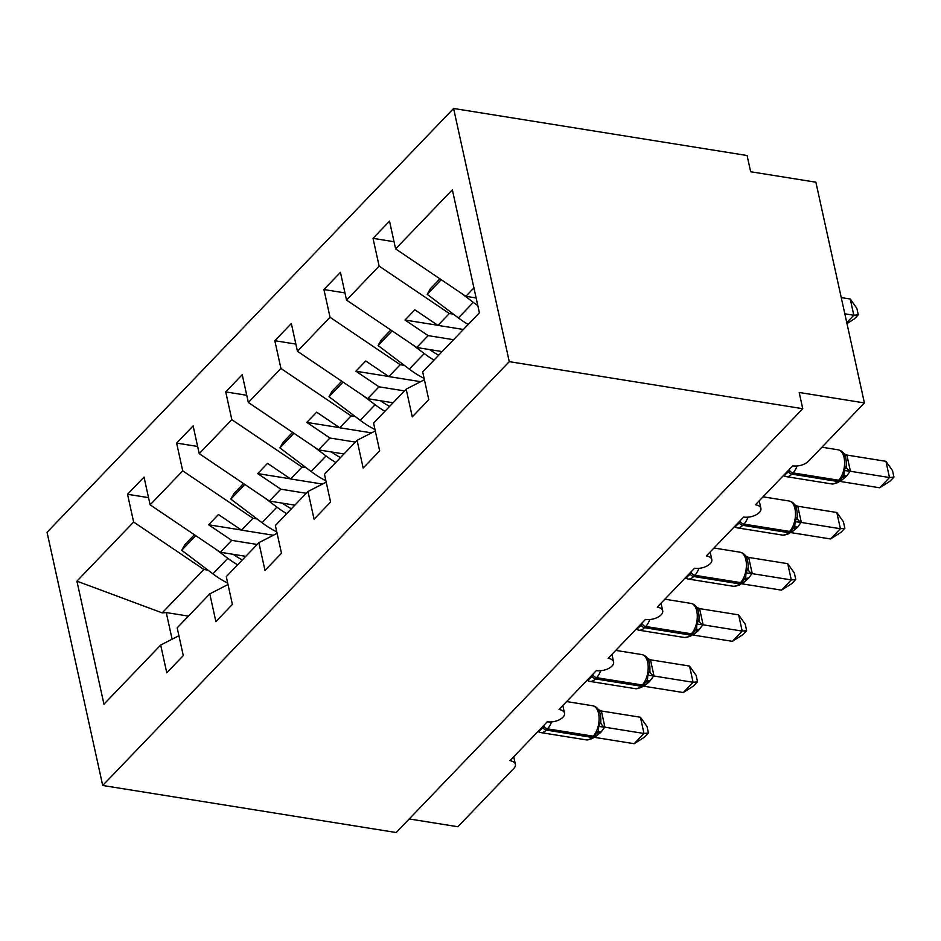 <?xml version="1.0" encoding="UTF-8"?>
<svg xmlns="http://www.w3.org/2000/svg" width="941" height="941" viewBox="0 0 941 941"><rect width="100%" height="100%" fill="white"/><g stroke="black" fill="none" stroke-linecap="round" stroke-linejoin="round"><path stroke-width="1.41" d="M453.586 108.474L747.095 155.524L750.659 171.744L815.882 182.201L864.403 402.924L799.191 392.468L802.755 408.7L509.257 361.65L453.586 108.474L47.05 532.3L102.71 785.476L509.257 361.65M245.777 556.331L220.335 552.261L231.721 540.381L257.164 544.463M148.549 497.648L127.529 494.284L144.032 477.087L150.125 504.835L220.335 552.261M178.908 635.704L160.676 645.055L103.957 704.186L76.915 581.162L133.634 522.032L127.529 494.284M133.634 522.032L203.832 569.458L207.949 570.117M864.403 402.924L808.437 461.278A11.621 5.964 167.6 0 1 792.757 465.854L755.447 504.752A11.621 5.964 -12.4 0 1 760.904 508.399A11.621 5.964 -12.4 0 1 755.717 515.021A11.621 5.964 -12.4 0 1 743.661 517.044L706.35 555.943A11.621 5.964 -12.4 0 1 711.808 559.589A11.621 5.964 -12.4 0 1 706.62 566.211A11.621 5.964 -12.4 0 1 694.564 568.223L657.241 607.133A11.621 5.964 -12.4 0 1 662.699 610.78A11.621 5.964 -12.4 0 1 657.524 617.39A11.621 5.964 -12.4 0 1 645.467 619.413L608.145 658.312A11.621 5.964 -12.4 0 1 613.603 661.958A11.621 5.964 -12.4 0 1 608.427 668.581A11.621 5.964 -12.4 0 1 596.359 670.604L559.048 709.502A11.621 5.964 -12.4 0 1 564.506 713.149A11.621 5.964 -12.4 0 1 559.33 719.771A11.621 5.964 -12.4 0 1 547.262 721.782L509.951 760.693A11.621 5.964 -12.4 0 1 515.409 764.339A11.621 5.964 -12.4 0 1 513.845 768.397L457.867 826.751L409.229 818.952M294.874 505.152L269.432 501.071L280.818 489.191L306.272 493.272M197.645 446.469L176.626 443.093L193.128 425.897L199.233 453.644L269.432 501.071M150.125 504.835L182.73 470.841L176.626 443.093M182.73 470.841L252.941 518.268L257.046 518.926M343.971 453.962L318.529 449.88L329.926 438.012L355.369 442.082M246.754 395.279L225.734 391.903L242.225 374.706L248.33 402.466L318.529 449.88M199.233 453.644L231.827 419.662L225.734 391.903M231.827 419.662L302.037 467.077L306.143 467.736M393.079 402.772L367.625 398.69L379.023 386.822L404.465 390.903M295.85 344.088L274.831 340.724L291.322 323.516L297.427 351.275L367.625 398.69M248.33 402.466L280.936 368.472L274.831 340.724M280.936 368.472L351.134 415.898L355.239 416.557M442.176 351.593L416.734 347.511L428.12 335.631L453.562 339.713M344.947 292.898L323.927 289.534L340.43 272.337L346.523 300.085L416.734 347.511M297.427 351.275L330.032 317.282L323.927 289.534M330.032 317.282L400.231 364.708L404.348 365.367M160.676 645.055L166.78 672.803L183.283 655.606L177.179 627.859L209.784 593.865L228.004 584.514M209.784 593.865L215.877 621.613L232.38 604.416L226.275 576.668L258.881 542.675L277.101 533.335M258.881 542.675L264.986 570.434L281.477 553.237L275.372 525.478L307.978 491.496L326.198 482.145M307.978 491.496L314.082 519.244L330.573 502.047L324.48 474.288L357.074 440.306L375.294 430.954M357.074 440.306L363.179 468.053L379.67 450.857L373.577 423.109L406.171 389.115L412.276 416.863L428.778 399.666L422.674 371.918L479.392 312.788L452.35 189.764L395.62 248.894L465.83 296.321L473.923 287.887M476.134 297.968L465.83 296.321M395.62 248.894L389.527 221.147L373.024 238.344L394.044 241.719M346.523 300.085L379.129 266.103L373.024 238.344M379.129 266.103L449.327 313.518L453.444 314.176M273.372 535.241L241.543 530.148L252.941 518.268M241.543 530.148L218.441 514.539L208.631 524.784L231.721 540.381M322.469 484.062L290.64 478.957L302.037 467.077M290.64 478.957L267.55 463.36L257.728 473.594L280.818 489.191M371.566 432.872L339.748 427.767L351.134 415.898M339.748 427.767L316.647 412.17L306.825 422.403L329.926 438.012M420.662 381.681L388.845 376.588L400.231 364.708M388.845 376.588L365.743 360.979L355.921 371.213L379.023 386.822M463.384 329.479L437.941 325.398L449.327 313.518M424.403 379.764L406.171 389.115M437.941 325.398L414.84 309.789L405.018 320.034L428.12 335.631M76.915 581.162L162.193 612.873L203.832 569.458M162.193 612.873L166.251 612.567L172.097 639.198M188.435 616.12L166.251 612.567M102.71 785.476L396.208 832.526L802.755 408.7M437.765 325.28L405.018 320.034M388.668 376.471L355.921 371.213M339.572 427.649L306.825 422.403M290.475 478.84L257.728 473.594M241.378 530.03L208.631 524.784M797.086 465.971A16.656 8.704 99.1 0 1 793.028 472.911A3.87 2.635 -136.2 0 1 789.687 470.618L788.511 471.841C785.77 473.888 784.476 475.346 784.618 476.217M885.928 461.313L892.527 470.618L893.95 477.099L889.492 477.534L879.67 487.779L840.313 481.474L846.782 475.887L850.135 471.229L889.492 477.534L885.928 461.313L846.865 455.044L850.429 471.276M843.842 453.668L846.865 455.044M839.584 480.886C839.172 482.333 836.584 483.345 831.797 483.945A16.656 8.704 -80.9 0 0 837.502 481.451A3.87 2.635 43.8 0 0 839.584 480.886L843.877 475.005L844.23 470.524L846.3 465.654M844.23 470.524L850.135 471.229M893.95 477.099L890.021 481.192L879.67 487.779M846.747 322.61L853.805 315.247L844.818 313.8M850.241 299.015L856.839 308.319L858.263 314.8L853.805 315.247L850.241 299.015L841.242 297.579M858.263 314.8L854.346 318.893L846.971 323.586M477.805 305.566A71.269 48.509 -136.2 0 1 473.323 302.367L461.161 293.169M468.195 324.469A71.269 48.509 -136.2 0 1 458.396 317.929L427.202 294.333L441.235 279.712M427.202 294.333L430.378 288.734L439.906 278.807M747.989 517.162A16.656 8.704 99.1 0 1 743.919 524.102A3.87 2.635 -136.2 0 1 740.591 521.796L739.414 523.031C736.674 525.078 735.368 526.525 735.521 527.395M836.82 512.492L843.43 521.808L844.853 528.289L840.395 528.724L830.574 538.97L791.216 532.653L797.674 527.078L801.038 522.42L840.395 528.724L836.82 512.492L797.756 506.234L801.332 522.467M794.745 504.846L797.756 506.234M790.487 532.077C790.075 533.523 787.488 534.535 782.7 535.135A16.656 8.704 -80.9 0 0 788.405 532.641A3.87 2.635 43.8 0 0 790.487 532.077L794.78 526.184L795.121 521.714L797.203 516.832C797.533 507.54 794.851 502.259 789.146 501.012L763.045 496.824M795.121 521.714L801.038 522.42M844.853 528.289L840.925 532.383L830.574 538.97M698.892 568.352A16.656 8.704 99.1 0 1 694.823 575.28A3.87 2.635 -136.2 0 1 691.494 572.987L690.318 574.222C687.565 576.257 686.271 577.715 686.424 578.586M787.723 563.683L794.322 572.987L795.757 579.48L791.287 579.915L781.477 590.148L742.12 583.843L748.577 578.268L751.941 573.598L791.287 579.915L787.723 563.683L748.66 557.425L752.235 573.657M745.648 556.037L748.66 557.425M741.379 583.267C740.979 584.702 738.379 585.725 733.604 586.314A16.656 8.704 -80.9 0 0 739.308 583.832A3.87 2.635 43.8 0 0 741.379 583.267L745.684 577.374L746.025 572.904L748.095 568.023C748.436 558.719 745.754 553.449 740.049 552.202L713.948 548.015M746.025 572.904L751.941 573.598M795.757 579.48L791.828 583.561L781.477 590.148M649.796 619.531A16.656 8.704 99.1 0 1 645.726 626.471A3.87 2.635 -136.2 0 1 642.397 624.177L641.209 625.4C638.468 627.447 637.175 628.906 637.328 629.776M738.626 614.873L745.225 624.177L746.648 630.658L742.19 631.105L732.369 641.339L693.011 635.034L698.304 630.682L702.845 624.789L742.19 631.105L738.626 614.873L699.563 608.615L703.127 624.836M696.552 607.227L699.563 608.615M692.282 634.457C691.882 635.893 689.283 636.904 684.495 637.504A16.656 8.704 -80.9 0 0 690.2 635.022A3.87 2.635 43.8 0 0 692.282 634.457L696.587 628.564L696.928 624.083L698.998 619.213C699.339 609.909 696.658 604.64 690.953 603.393L664.852 599.205M696.928 624.083L702.845 624.789M746.648 630.658L742.731 634.752L732.369 641.339M600.687 670.721A16.656 8.704 99.1 0 1 596.629 677.661A3.87 2.635 -136.2 0 1 593.289 675.367L592.112 676.591C589.372 678.637 588.078 680.096 588.231 680.966M689.53 666.063L696.128 675.367L697.552 681.849L693.094 682.284L683.272 692.529L643.915 686.224L649.208 681.872L653.748 675.979L693.094 682.284L689.53 666.063L650.466 659.794L654.03 676.026M647.443 658.418L650.466 659.794M643.185 685.636C642.785 687.083 640.186 688.094 635.398 688.694A16.656 8.704 -80.9 0 0 641.103 686.201A3.87 2.635 43.8 0 0 643.185 685.636L647.49 679.743L647.831 675.273L649.902 670.404C650.243 661.1 647.549 655.818 641.844 654.571L615.743 650.396M647.831 675.273L653.748 675.979M697.552 681.849L693.635 685.942L683.272 692.529M434.013 360.097A71.269 48.509 -136.2 0 1 424.226 353.557L412.064 344.359M424.097 378.376A71.269 48.509 -136.2 0 1 409.3 369.119L378.106 345.523L392.138 330.891M378.106 345.523L381.281 339.924L390.809 329.997M429.602 349.57A61.965 42.18 43.8 0 0 438.706 355.204M384.916 411.276A71.269 48.509 -136.2 0 1 375.13 404.736L362.967 395.538M374.989 429.567A71.269 48.509 -136.2 0 1 360.203 420.298L329.009 396.714L343.03 382.081M329.009 396.714L332.173 391.115L341.701 381.187M380.505 400.76A61.965 42.18 43.8 0 0 389.609 406.394M335.819 462.466A71.269 48.509 -136.2 0 1 326.021 455.926L313.859 446.728M325.892 480.745A71.269 48.509 -136.2 0 1 311.106 471.488L279.9 447.892L293.933 433.272M279.9 447.892L283.076 442.305L292.604 432.366M331.408 451.951A61.965 42.18 43.8 0 0 340.513 457.573M286.723 513.657A71.269 48.509 -136.2 0 1 276.925 507.117L264.762 497.918M276.795 531.936A71.269 48.509 -136.2 0 1 261.998 522.678L230.804 499.083L244.836 484.45M230.804 499.083L233.98 493.484L243.507 483.556M282.3 503.129A61.965 42.18 43.8 0 0 291.404 508.763M551.591 721.912A16.656 8.704 99.1 0 1 547.533 728.84A3.87 2.635 -136.2 0 1 544.192 726.546L543.016 727.781C540.275 729.828 538.981 731.275 539.122 732.145M640.421 717.242L647.032 726.546L648.455 733.039L643.997 733.474L634.175 743.708L594.818 737.403L601.287 731.827L604.64 727.158L643.997 733.474L640.421 717.242L601.37 710.984L604.934 727.217M598.347 709.596L601.37 710.984M594.089 736.827C593.677 738.262 591.089 739.285 586.302 739.885A16.656 8.704 -80.9 0 0 592.007 737.391A3.87 2.635 43.8 0 0 594.089 736.827L598.382 730.934L598.723 726.464L600.805 721.582C601.134 712.29 598.452 707.009 592.748 705.762L566.647 701.574M598.723 726.464L604.64 727.158M648.455 733.039L644.526 737.121L634.175 743.708M237.614 564.847A71.269 48.509 -136.2 0 1 227.828 558.307L215.665 549.109M227.698 583.126A71.269 48.509 -136.2 0 1 212.901 573.869L181.707 550.273L195.74 535.641M181.707 550.273L184.883 544.674L194.411 534.747M233.203 554.32A61.965 42.18 43.8 0 0 242.308 559.954M787.864 470.959A8.516 5.799 -136.2 0 1 788.511 471.841A3.87 2.635 43.8 0 0 791.84 474.135A16.656 8.704 99.1 0 1 786.135 476.628L783.406 475.605M840.76 479.663A3.87 2.635 -136.2 0 1 838.678 480.228L793.028 472.911L791.84 474.135L837.502 481.451L838.678 480.228A16.656 8.704 -80.9 0 0 844.053 457.467A16.656 8.704 -80.9 0 0 838.243 449.822L821.928 447.21M789.04 469.724A8.516 5.799 -136.2 0 1 789.687 470.618M842.571 477.346A8.516 5.799 -136.2 0 1 845.594 477.122M843.16 476.393A8.516 5.799 -136.2 0 1 846.782 475.887M846.277 465.924A8.516 5.517 -174.1 0 0 850.441 471.159M844.724 455.232A8.516 2.835 152.9 0 0 846.935 455.185M458.396 317.929L473.323 302.367M738.767 522.137A8.516 5.799 -136.2 0 1 739.414 523.031A3.87 2.635 43.8 0 0 742.743 525.325A16.656 8.704 99.1 0 1 737.038 527.807L734.309 526.795M791.663 530.853A3.87 2.635 -136.2 0 1 789.581 531.418L743.919 524.102L742.743 525.325L788.405 532.641L789.581 531.418A16.656 8.704 -80.9 0 0 794.957 508.658A16.656 8.704 -80.9 0 0 789.146 501.012M739.944 520.914A8.516 5.799 -136.2 0 1 740.591 521.796M793.475 528.536A8.516 5.799 -136.2 0 1 796.498 528.301M794.063 527.583A8.516 5.799 -136.2 0 1 797.674 527.078M797.18 517.115A8.516 5.517 -174.1 0 0 801.344 522.337M795.627 506.411A8.516 2.835 152.9 0 0 797.839 506.376M689.671 573.328A8.516 5.799 -136.2 0 1 690.318 574.222A3.87 2.635 43.8 0 0 693.646 576.515A16.656 8.704 99.1 0 1 687.942 578.997L685.201 577.986M742.567 582.032A3.87 2.635 -136.2 0 1 740.485 582.597L694.823 575.28L693.646 576.515L739.308 583.832L740.485 582.597A16.656 8.704 -80.9 0 0 745.86 559.836A16.656 8.704 -80.9 0 0 740.049 552.202M690.847 572.104A8.516 5.799 -136.2 0 1 691.494 572.987M744.378 579.727A8.516 5.799 -136.2 0 1 747.401 579.491M744.954 578.774A8.516 5.799 -136.2 0 1 748.577 578.268M748.071 568.305A8.516 5.517 -174.1 0 0 752.247 573.528M746.519 557.601A8.516 2.835 152.9 0 0 748.73 557.566M640.574 624.518A8.516 5.799 -136.2 0 1 641.209 625.4A3.87 2.635 43.8 0 0 644.55 627.694A16.656 8.704 99.1 0 1 638.845 630.188L636.104 629.164M693.458 633.222A3.87 2.635 -136.2 0 1 691.376 633.787L645.726 626.471L644.55 627.694L690.2 635.022L691.376 633.787A16.656 8.704 -80.9 0 0 696.763 611.027A16.656 8.704 -80.9 0 0 690.953 603.393M641.75 623.283A8.516 5.799 -136.2 0 1 642.397 624.177M695.281 630.917A8.516 5.799 -136.2 0 1 698.304 630.682M695.858 629.964A8.516 5.799 -136.2 0 1 699.481 629.447M698.975 619.484A8.516 5.517 -174.1 0 0 703.15 624.718M697.422 608.792A8.516 2.835 152.9 0 0 699.633 608.745M591.466 675.697A8.516 5.799 -136.2 0 1 592.112 676.591A3.87 2.635 43.8 0 0 595.453 678.884A16.656 8.704 99.1 0 1 589.748 681.378L587.008 680.355M644.362 684.413A3.87 2.635 -136.2 0 1 642.28 684.977L596.629 677.661L595.453 678.884L641.103 686.201L642.28 684.977A16.656 8.704 -80.9 0 0 647.655 662.217A16.656 8.704 -80.9 0 0 641.844 654.571M592.654 674.474A8.516 5.799 -136.2 0 1 593.289 675.367M646.185 682.096A8.516 5.799 -136.2 0 1 649.208 681.872M646.761 681.143A8.516 5.799 -136.2 0 1 650.384 680.637M649.878 670.674A8.516 5.517 -174.1 0 0 654.042 675.897M648.325 659.982A8.516 2.835 152.9 0 0 650.537 659.935M409.3 369.119L424.226 353.557M360.203 420.298L375.13 404.736M311.106 471.488L326.021 455.926M261.998 522.678L276.925 507.117M542.369 726.887A8.516 5.799 -136.2 0 1 543.016 727.781A3.87 2.635 43.8 0 0 546.345 730.075A16.656 8.704 99.1 0 1 540.64 732.557L537.911 731.545M595.265 735.603A3.87 2.635 -136.2 0 1 593.183 736.168L547.533 728.84L546.345 730.075L592.007 737.391L593.183 736.168A16.656 8.704 -80.9 0 0 598.558 713.407A16.656 8.704 -80.9 0 0 592.748 705.762M543.545 725.664A8.516 5.799 -136.2 0 1 544.192 726.546M597.076 733.286A8.516 5.799 -136.2 0 1 600.099 733.051M597.664 732.333A8.516 5.799 -136.2 0 1 601.287 731.827M600.781 721.865A8.516 5.517 -174.1 0 0 604.945 727.087M599.229 711.161A8.516 2.835 152.9 0 0 601.44 711.125M212.901 573.869L227.828 558.307M564.506 713.149L562.836 705.55M515.409 764.339L513.739 756.74M613.603 661.958L611.932 654.371M662.699 610.78L661.029 603.181M711.808 559.589L710.137 551.991M760.904 508.399L759.234 500.812M831.797 483.945L786.135 476.628M846.3 465.642C846.629 456.35 843.948 451.08 838.243 449.822M782.7 535.135L737.038 527.807M733.604 586.314L687.942 578.997M684.495 637.504L638.845 630.188M635.398 688.694L589.748 681.378M586.302 739.885L540.64 732.557"/></g></svg>
